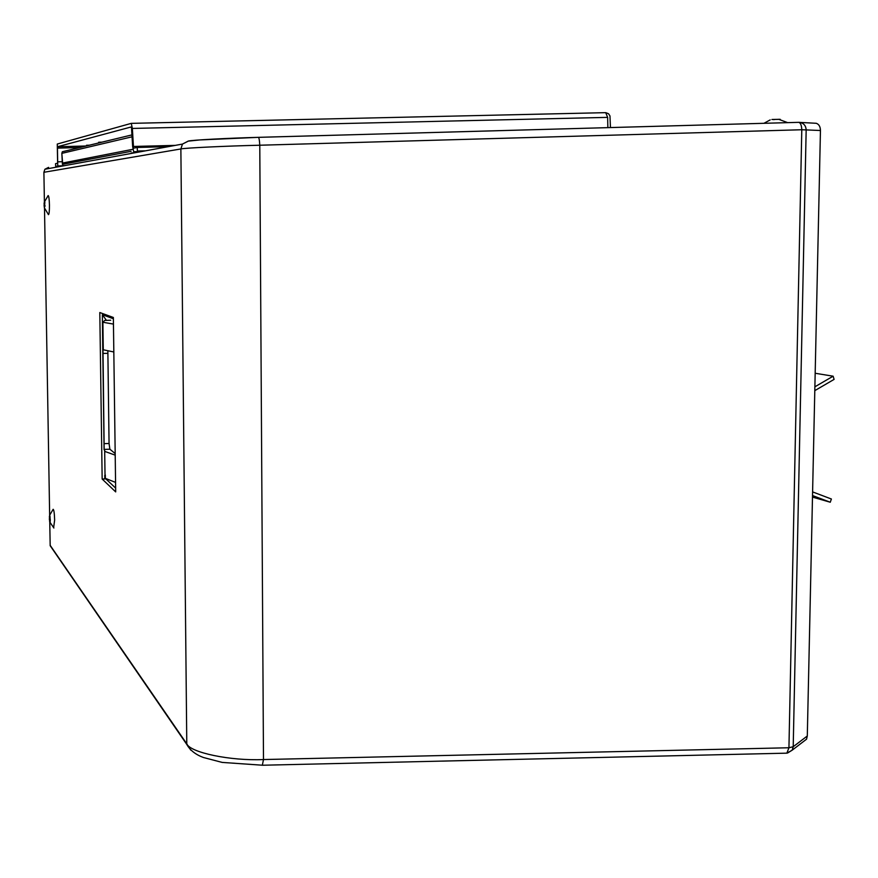 <?xml version="1.0" encoding="UTF-8"?>
<svg xmlns="http://www.w3.org/2000/svg" width="878" height="878" viewBox="0 0 878 878"><rect width="100%" height="100%" fill="white"/><g stroke="black" fill="none" stroke-linecap="round" stroke-linejoin="round"><path stroke-width="1.32" d="M115.567 482.406L105.36 478.356L105.305 474.888M115.205 455.144L104.987 451.49L104.164 449.415L102.978 349.477M102.781 348.632L103.571 349.85L113.822 351.968M113.449 324.081L102.891 322.248L104.756 320.426L110.694 320.24M107.862 351.068L109.059 443.489L109.871 449.207L115.183 453.575M49.607 520.753L49.398 516.571L49.75 515.09L50.276 519.864L50.09 522.531L49.563 521.137M53.075 509.383L53.152 509.295C53.931 509.767 54.425 513.367 54.645 520.094L53.613 527.777M44.361 207.559L44.098 203.509L44.493 201.424L44.394 202.653L44.855 202.236L44.416 207.976M47.994 195.728L48.18 195.553C48.85 196.046 49.278 199.218 49.442 205.09C49.464 210.972 49.146 214.166 48.488 214.66L48.301 214.495M780.191 119.298L771.927 119.496M778.149 119.309L779.225 119.331M779.225 119.496L787.687 122.646M773.551 119.638L774.978 119.463M605.798 112.669L608.542 113.745L609.969 115.918L610.451 127.562M145.583 150.818L137.385 151.038L137.22 147.46L133.555 148.184L132.358 128.44L131.283 123.359L57.279 144.047L57.619 163.253L55.555 163.659L55.687 166.315L61.855 166.14M63.973 165.755L57.75 165.931L57.421 146.747L131.448 126.893L132.655 146.582L133.686 151.718M137.22 147.46L168.378 146.648M607.85 127.639L607.642 117.378L605.721 112.658L131.349 123.359M101.881 142.17L98.654 142.258M86.494 145.276L89.347 145.21M105.053 477.325L104.603 475.843M104.087 449.701L102.419 321.941M113.372 318.758L102.375 314.697L106.436 320.371M104.647 477.775L115.644 488.091M102.419 321.348L102.375 314.697M62.393 163.506L62.393 164.373L131.096 151.323M131.173 153.013L136.364 152.509M64.665 165.624L62.459 165.69M812.49 497.102L830.27 502.238L831.389 499.011L812.6 491.899M814.795 390.644L834.1 379.384L833.123 376.201L815.179 373.26M830.27 502.238L812.523 495.554M814.883 386.814L833.123 376.201M815.212 123.227L816.277 123.293C818.976 124.259 820.37 126.662 820.447 130.504L807.299 735.994L806.553 739.177L804.215 740.966M99.807 312.535L102.155 479.037L115.698 491.91L113.361 317.474L99.807 312.535M53.02 549.474L50.178 545.71L49.75 521.751M49.651 515.364L44.504 208.251M44.394 201.764L43.9 172.286L44.899 169.245L48.597 167.369M50.145 545.293L186.784 743.842C190.164 752.578 230.662 761.083 263.488 759.547L788.938 747.76L801.79 129.746L259.778 145.232C225.909 146 184.237 147.987 180.868 148.953L43.9 172.286M105.195 478.916L102.155 479.037M787.544 753.039L792.154 750.196L793.207 746.717L807.299 735.994M820.447 130.504L806.169 129.911C805.927 125.861 803.908 123.37 800.099 122.437L798.629 122.338M107.818 353.329L103.231 353.428M104.482 443.642L109.059 443.489M104.164 449.415L109.871 449.207M49.355 516.955L50.145 516.912M49.453 517.109L50.101 517.076M49.333 518.832L49.903 518.81M49.355 519.458L50.101 519.414M44.141 203.048L44.811 203.059M44.098 203.509L44.712 203.509M44.076 205.54L44.976 205.54M44.109 206.143L45.085 206.143M62.261 161.706L58.025 161.815M79.668 147.548L57.322 148.13M141.83 151.51L133.719 151.718L141.83 151.51M133.204 146.472L175.282 145.386M132.358 128.44L607.642 117.378M86.044 146.011L57.421 146.747M64.149 151.301L62.327 151.751L61.844 153.365L62.349 163.088L132.896 149.293M132.194 136.781L61.855 153.365L62.327 151.751L132.106 134.861M785.92 753.181L786.864 753.159L788.938 747.76L793.207 746.717L806.169 129.911L801.79 129.746C801.57 125.269 800.549 122.799 798.728 122.338L258.362 137.352C228.412 138.109 191.481 140.085 188.342 141.051L182.47 144.069L44.899 169.245M190.713 750.086L186.784 743.842L180.868 148.953L182.47 144.069L188.309 141.128L199.712 139.942L258.428 137.341L798.728 122.338L816.277 123.293M258.428 137.341C259.076 137.879 259.526 140.502 259.778 145.232L263.488 759.547L262.335 765.243M105.064 478.049L104.691 451.215M103.275 349.685L102.891 322.248M49.925 522.223L53.898 528.018M49.739 515.09L53.152 509.295M44.405 207.845L48.488 214.66M44.405 201.962L48.18 195.553M770.193 119.902L763.937 123.304M605.721 112.658L131.338 123.359M61.844 153.365L62.711 164.307M50.178 545.71L186.827 744.5C190.098 750.273 195.596 754.597 203.301 757.462L222.156 762.411L262.676 765.232L786.864 753.159L792.154 750.196L806.553 739.177"/></g></svg>
